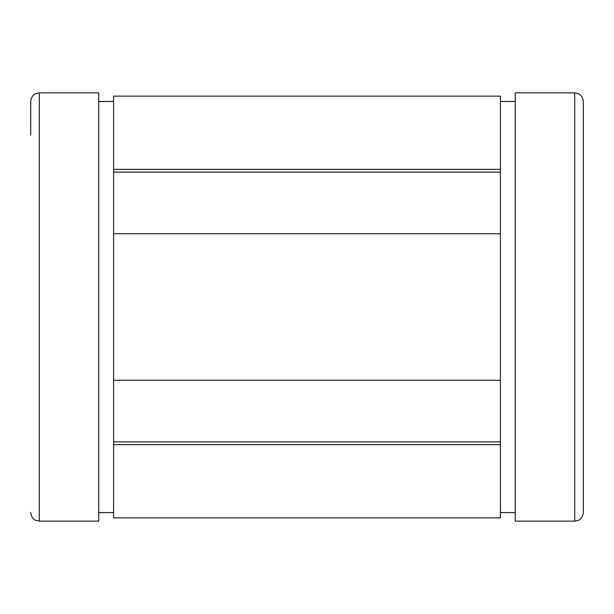 <?xml version="1.0" encoding="UTF-8"?>
<svg xmlns="http://www.w3.org/2000/svg" width="614" height="614" viewBox="0 0 614 614"><rect width="100%" height="100%" fill="white"/><g stroke="black" fill="none" stroke-linecap="round" stroke-linejoin="round"><path stroke-width="0.92" d="M583.3 135.149L583.3 512.56C582.586 518.93 578.342 520.396 578.373 520.319L574.727 521.132L574.727 92.867C579.931 93.374 582.793 96.237 583.3 101.44L583.3 307M30.7 512.56C31.613 519.283 35.689 520.319 35.627 520.319L39.273 521.132L39.273 92.867L35.627 93.681C35.689 93.681 31.613 94.717 30.7 101.44L30.7 135.149M39.273 92.867L98.739 92.867L98.739 521.132L39.273 521.132M574.727 92.867L515.261 92.867L515.261 521.132L574.727 521.132M113.59 172.112L113.59 96.122L500.41 96.122L500.41 172.112L113.59 172.112L113.59 517.878L500.41 517.878L500.41 441.888L113.59 441.888M113.59 233.765L500.41 233.765L500.41 441.888M500.41 172.112L500.41 233.765M113.59 169.357L500.41 169.357M113.59 380.235L500.41 380.235M113.59 444.643L500.41 444.643M500.41 512.56L515.261 512.56M98.739 512.56L113.59 512.56M98.739 101.44L113.59 101.44M500.41 101.44L515.261 101.44"/></g></svg>
